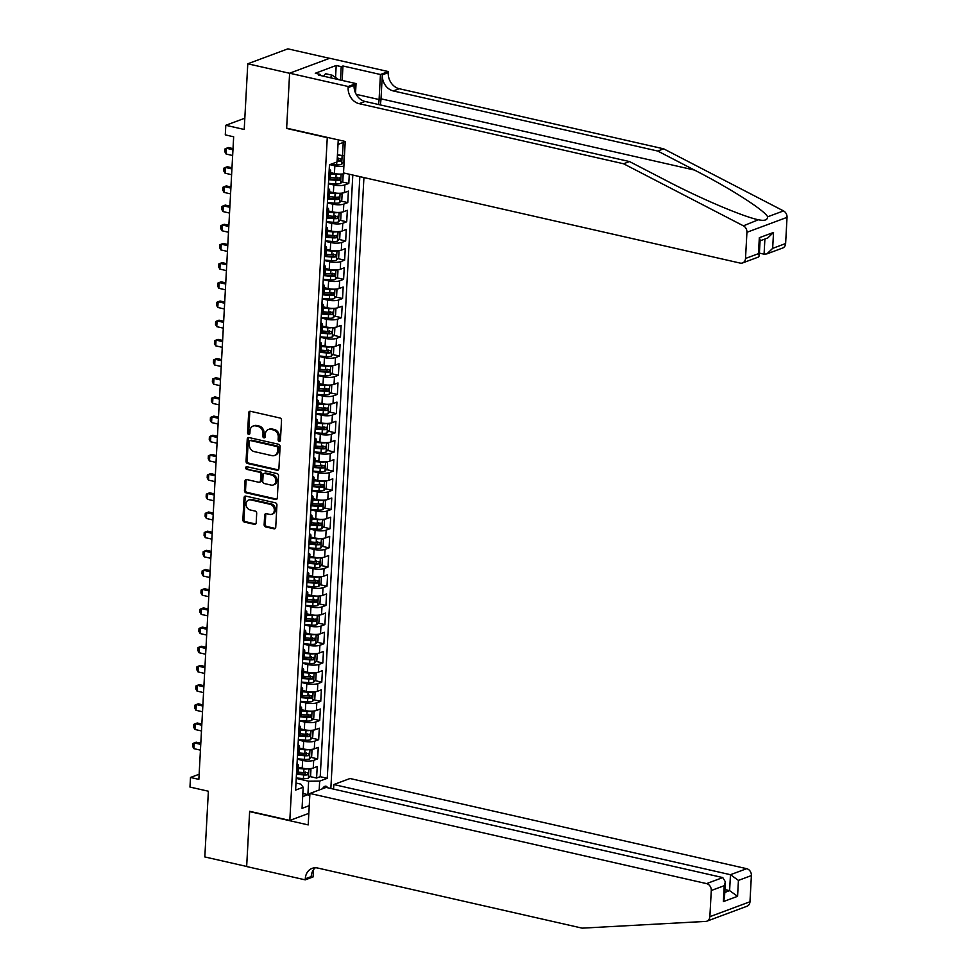 <?xml version="1.0" encoding="UTF-8"?>
<svg xmlns="http://www.w3.org/2000/svg" width="977" height="977" viewBox="0 0 977 977"><rect width="100%" height="100%" fill="white"/><g stroke="black" fill="none" stroke-linecap="round" stroke-linejoin="round"><path stroke-width="1.47" d="M279.227 441.323A1.368 1.124 -110.4 0 0 280.448 440.261L281.523 420.257A1.954 1.6 -110.4 0 0 279.984 418.009L250.417 411.28A1.954 1.6 -110.4 0 0 248.671 412.795L247.584 432.799A1.368 1.124 -110.4 0 0 249.892 433.324L250.027 430.735A6.277 5.117 -110.4 0 1 253.092 426.045A6.277 5.117 -110.4 0 1 255.608 425.899L258.075 426.46A6.277 5.117 -110.4 0 1 263.008 433.678L262.862 436.267A1.368 1.124 -110.4 0 0 265.17 436.792L265.304 434.203A6.277 5.117 -110.4 0 1 268.37 429.526A6.277 5.117 -110.4 0 1 270.885 429.379L273.352 429.929A6.277 5.117 -110.4 0 1 278.286 437.159L278.14 439.748A1.368 1.124 -110.4 0 0 279.227 441.323M327.551 787.743A6.387 3.261 102.8 0 0 325.988 786.229A6.387 3.261 102.8 0 0 322.495 788.757M264.144 524.661A1.954 1.6 -110.4 0 0 265.683 526.921L273.987 528.813A1.954 1.6 -110.4 0 0 275.734 527.299L276.931 505.085A1.954 1.6 -110.4 0 0 275.392 502.825L245.825 496.108A1.954 1.6 -110.4 0 0 244.079 497.611L242.87 519.825A1.954 1.6 -110.4 0 0 244.409 522.084L254.435 524.368A1.954 1.6 -110.4 0 0 256.182 522.854L256.695 513.34A1.954 1.6 -110.4 0 0 255.156 511.093L250.185 509.957A5.239 4.274 -110.4 0 1 246.131 505.182A5.239 4.274 -110.4 0 1 248.622 500.016A5.239 4.274 -110.4 0 1 250.735 499.882L270.202 504.315A5.239 4.274 -110.4 0 1 274.256 509.09A5.239 4.274 -110.4 0 1 271.753 514.256A5.239 4.274 -110.4 0 1 269.652 514.39L266.403 513.646A1.954 1.6 -110.4 0 0 264.657 515.16L264.144 524.661L265.231 524.258A1.954 1.6 -110.4 0 0 266.77 526.518L275.062 528.398A1.954 1.6 -110.4 0 0 275.27 528.435M326.794 137.574L286.627 128.439L289.619 73.287L247.779 63.786L244.213 129.477L225.809 125.288L225.284 134.887L233.662 136.792L198.856 779.365L190.491 777.46L189.965 787.059L208.382 791.236L204.816 856.939L246.656 866.452L249.648 811.301L289.815 820.436L327.283 137.391M277.15 470.255A1.954 1.6 -110.4 0 0 278.897 468.74L280.106 446.526A1.954 1.6 -110.4 0 0 278.567 444.266L248.988 437.549A1.954 1.6 -110.4 0 0 247.242 439.052L246.045 461.278A1.954 1.6 -110.4 0 0 247.584 463.525L277.15 470.255L278.237 469.852A1.954 1.6 -110.4 0 0 278.433 469.876M278.518 475.799L277.309 498.026A1.954 1.6 -110.4 0 1 275.575 499.528L245.996 492.811A1.954 1.6 -110.4 0 1 244.458 490.552L244.971 481.038A1.954 1.6 -110.4 0 1 246.717 479.536L258.71 482.259A1.954 1.6 -110.4 0 0 260.456 480.757L260.798 474.443A1.954 1.6 -110.4 0 0 259.259 472.184L246.766 469.351A1.368 1.124 -110.4 0 1 246.912 466.713L276.98 473.552A1.954 1.6 -110.4 0 1 278.518 475.799M247.779 63.786L287.885 48.85L329.567 58.327M309.758 776.507L316.597 778.058L317.22 766.542L313.263 768.02L313.678 760.35A7.987 2.174 -176.9 0 1 302.65 760.436L297.277 759.214M310.796 757.322L317.635 758.873L318.258 747.368L314.301 748.834L314.716 741.164A7.987 2.174 -176.9 0 1 303.688 741.262L298.315 740.041M311.834 738.136L318.673 739.687L319.296 728.183L315.339 729.66L315.754 721.979A7.987 2.174 -176.9 0 1 304.726 722.076L299.353 720.855M312.872 718.962L319.711 720.513L320.334 708.997L316.377 710.474L316.792 702.805A7.987 2.174 -176.9 0 1 305.764 702.89L300.391 701.669M313.91 699.776L320.749 701.327L321.372 689.823L317.415 691.289L317.83 683.619A7.987 2.174 -176.9 0 1 306.802 683.717L301.429 682.496M314.948 680.59L321.787 682.154L322.41 670.637L318.453 672.115L318.868 664.445A7.987 2.174 -176.9 0 1 307.84 664.531L302.467 663.31M315.986 661.417L322.825 662.968L323.448 651.464L319.491 652.929L319.906 645.26A7.987 2.174 -176.9 0 1 308.879 645.345L303.505 644.124M317.024 642.231L323.863 643.782L324.486 632.278L320.529 633.743L320.945 626.074A7.987 2.174 -176.9 0 1 309.917 626.172L304.543 624.95M318.062 623.045L324.901 624.608L325.524 613.092L321.567 614.57L321.983 606.9A7.987 2.174 -176.9 0 1 310.955 606.986L305.581 605.764M319.1 603.871L325.939 605.422L326.562 593.918L322.605 595.384L323.021 587.714A7.987 2.174 -176.9 0 1 311.993 587.812L306.619 586.591M320.151 584.686L326.977 586.237L327.6 574.732L323.643 576.21L324.059 568.529A7.987 2.174 -176.9 0 1 313.031 568.626L307.657 567.405M321.189 565.5L328.016 567.063L328.638 555.547L324.682 557.024L325.097 549.355A7.987 2.174 -176.9 0 1 314.069 549.44L308.695 548.219M322.227 546.326L329.054 547.877L329.676 536.373L325.72 537.838L326.135 530.169A7.987 2.174 -176.9 0 1 315.107 530.267L309.733 529.045M323.265 527.14L330.092 528.691L330.714 517.187L326.77 518.665L327.185 510.983A7.987 2.174 -176.9 0 1 316.145 511.081L310.771 509.86M324.303 507.967L331.142 509.518L331.765 498.001L327.808 499.479L328.223 491.81A7.987 2.174 -176.9 0 1 317.183 491.895L311.822 490.674M325.341 488.781L332.18 490.332L332.803 478.828L328.846 480.293L329.261 472.624A7.987 2.174 -176.9 0 1 318.221 472.721L312.86 471.5M326.379 469.595L333.218 471.146L333.841 459.642L329.884 461.12L330.299 453.438A7.987 2.174 -176.9 0 1 319.271 453.536L313.898 452.314M327.417 450.421L334.256 451.972L334.879 440.456L330.922 441.934L331.337 434.264A7.987 2.174 -176.9 0 1 320.309 434.35L314.936 433.129M328.455 431.236L335.294 432.787L335.917 421.282L331.96 422.748L332.375 415.078A7.987 2.174 -176.9 0 1 321.348 415.176L315.974 413.955M329.493 412.05L336.332 413.613L336.955 402.097L332.998 403.574L333.413 395.893A7.987 2.174 -176.9 0 1 322.386 395.99L317.012 394.769M330.531 392.876L337.37 394.427L337.993 382.911L334.036 384.388L334.452 376.719A7.987 2.174 -176.9 0 1 323.424 376.804L318.05 375.583M331.569 373.69L338.408 375.241L339.031 363.737L335.074 365.203L335.49 357.533A7.987 2.174 -176.9 0 1 324.462 357.631L319.088 356.41M332.607 354.504L339.446 356.068L340.069 344.551L336.112 346.029L336.528 338.36A7.987 2.174 -176.9 0 1 325.5 338.445L320.126 337.224M333.645 335.331L340.485 336.882L341.107 325.378L337.15 326.843L337.566 319.174A7.987 2.174 -176.9 0 1 326.538 319.259L321.164 318.05M334.684 316.145L341.523 317.696L342.145 306.192L338.189 307.67L338.604 299.988A7.987 2.174 -176.9 0 1 327.576 300.086L322.202 298.864M335.734 296.959L342.561 298.522L343.183 287.006L339.227 288.484L339.642 280.814A7.987 2.174 -176.9 0 1 328.614 280.9L323.24 279.678M336.772 277.786L343.599 279.337L344.222 267.832L340.265 269.298L340.68 261.628A7.987 2.174 -176.9 0 1 329.652 261.726L324.279 260.505M337.81 258.6L344.637 260.151L345.26 248.646L341.303 250.124L341.718 242.443A7.987 2.174 -176.9 0 1 330.69 242.54L325.317 241.319M338.848 239.414L345.675 240.977L346.298 229.461L342.341 230.938L342.756 223.269A7.987 2.174 -176.9 0 1 331.728 223.354L326.355 222.133M339.886 220.24L346.713 221.791L347.336 210.287L343.391 211.753L343.806 204.083A7.987 2.174 -176.9 0 1 332.766 204.181L327.393 202.96M340.924 201.054L347.763 202.605L348.386 191.101L344.429 192.579L344.844 184.897A7.987 2.174 -176.9 0 1 333.804 184.995L328.443 183.774M341.962 181.881L348.801 183.432L349.29 174.236M313.263 768.02A7.987 2.174 3.1 0 1 302.223 768.117L298.376 767.238M314.301 748.834A7.987 2.174 3.1 0 1 303.273 748.932L299.414 748.052M315.339 729.66A7.987 2.174 3.1 0 1 304.311 729.746L300.452 728.879M316.377 710.474A7.987 2.174 3.1 0 1 305.349 710.572L301.49 709.693M317.415 691.289A7.987 2.174 3.1 0 1 306.387 691.386L302.54 690.507M318.453 672.115A7.987 2.174 3.1 0 1 307.425 672.2L303.578 671.333M319.491 652.929A7.987 2.174 3.1 0 1 308.463 653.027L304.616 652.147M320.529 633.743A7.987 2.174 3.1 0 1 309.501 633.841L305.654 632.962M321.567 614.57A7.987 2.174 3.1 0 1 310.539 614.655L306.693 613.788M322.605 595.384A7.987 2.174 3.1 0 1 311.578 595.481L307.731 594.602M323.643 576.21A7.987 2.174 3.1 0 1 312.616 576.296L308.769 575.416M324.682 557.024A7.987 2.174 3.1 0 1 313.654 557.11L309.807 556.243M325.72 537.838A7.987 2.174 3.1 0 1 314.692 537.936L310.845 537.057M326.77 518.665A7.987 2.174 3.1 0 1 315.73 518.75L311.883 517.883M327.808 499.479A7.987 2.174 3.1 0 1 316.768 499.577L312.921 498.697M328.846 480.293A7.987 2.174 3.1 0 1 317.806 480.391L313.959 479.512M329.884 461.12A7.987 2.174 3.1 0 1 318.844 461.205L314.997 460.338M330.922 441.934A7.987 2.174 3.1 0 1 319.894 442.031L316.035 441.152M331.96 422.748A7.987 2.174 3.1 0 1 320.932 422.846L317.073 421.966M332.998 403.574A7.987 2.174 3.1 0 1 321.97 403.66L318.111 402.793M334.036 384.388A7.987 2.174 3.1 0 1 323.008 384.486L319.161 383.607M335.074 365.203A7.987 2.174 3.1 0 1 324.046 365.3L320.2 364.421M336.112 346.029A7.987 2.174 3.1 0 1 325.085 346.114L321.238 345.247M337.15 326.843A7.987 2.174 3.1 0 1 326.123 326.941L322.276 326.062M338.189 307.67A7.987 2.174 3.1 0 1 327.161 307.755L323.314 306.876M339.227 288.484A7.987 2.174 3.1 0 1 328.199 288.569L324.352 287.702M340.265 269.298A7.987 2.174 3.1 0 1 329.237 269.396L325.39 268.516M341.303 250.124A7.987 2.174 3.1 0 1 330.275 250.21L326.428 249.343M342.341 230.938A7.987 2.174 3.1 0 1 331.313 231.036L327.466 230.157M343.391 211.753A7.987 2.174 3.1 0 1 332.351 211.85L328.504 210.971M344.429 192.579A7.987 2.174 3.1 0 1 333.389 192.664L329.542 191.797M308.83 813.352L289.815 820.436M330.849 788.488L363.933 177.57M316.597 778.058L320.224 776.703L327.258 778.303L359.841 176.629M327.258 778.303L319.662 781.124L319.186 789.99M309.245 805.683L302.052 808.358L303.188 787.267L295.604 790.088L329.469 164.771L337.053 161.938L338.201 140.847L339.825 140.236M345.467 173.393L345.467 173.393A7.987 2.174 -176.9 0 1 334.427 173.491L330.58 172.611M343.88 166.2A7.987 2.174 -176.9 0 1 334.842 165.809L329.762 164.661M329.212 169.4A7.987 2.174 -176.9 0 1 330.678 170.767L330.263 178.437A7.987 2.174 -176.9 0 1 328.993 179.524L328.663 179.646M330.678 170.767A7.987 2.174 -176.9 0 1 329.408 171.854L329.078 171.976M296.458 774.272L296.788 774.15A7.987 2.174 3.1 0 0 298.058 773.063L298.474 765.394A7.987 2.174 -176.9 0 1 297.203 766.481L296.874 766.603M297.496 755.099L297.826 754.977A7.987 2.174 3.1 0 0 299.096 753.878L299.512 746.208A7.987 2.174 -176.9 0 1 298.241 747.295L297.912 747.417M298.535 735.913L298.864 735.791A7.987 2.174 3.1 0 0 300.147 734.704L300.562 727.035A7.987 2.174 -176.9 0 1 299.28 728.121L298.95 728.244M299.573 716.727L299.902 716.605A7.987 2.174 3.1 0 0 301.185 715.518L301.6 707.849A7.987 2.174 -176.9 0 1 300.318 708.936L299.988 709.058M300.611 697.554L300.94 697.431A7.987 2.174 3.1 0 0 302.223 696.332L302.638 688.663A7.987 2.174 -176.9 0 1 301.356 689.75L301.026 689.872M301.649 678.368L301.978 678.246A7.987 2.174 3.1 0 0 303.261 677.159L303.676 669.489A7.987 2.174 -176.9 0 1 302.394 670.576L302.064 670.698M302.687 659.182L303.017 659.06A7.987 2.174 3.1 0 0 304.299 657.973L304.714 650.303A7.987 2.174 -176.9 0 1 303.432 651.39L303.102 651.512M303.725 640.008L304.055 639.886A7.987 2.174 3.1 0 0 305.337 638.799L305.752 631.118A7.987 2.174 -176.9 0 1 304.47 632.217L304.14 632.327M304.763 620.822L305.093 620.7A7.987 2.174 3.1 0 0 306.375 619.613L306.79 611.944A7.987 2.174 -176.9 0 1 305.508 613.031L305.178 613.153M305.801 601.637L306.131 601.514A7.987 2.174 3.1 0 0 307.413 600.428L307.828 592.758A7.987 2.174 -176.9 0 1 306.546 593.845L306.216 593.967M306.851 582.463L307.169 582.341A7.987 2.174 3.1 0 0 308.451 581.254L308.866 573.572A7.987 2.174 -176.9 0 1 307.584 574.671L307.267 574.794M307.889 563.277L308.207 563.155A7.987 2.174 3.1 0 0 309.489 562.068L309.904 554.399A7.987 2.174 -176.9 0 1 308.622 555.486L308.305 555.608M308.927 544.091L309.245 543.981A7.987 2.174 3.1 0 0 310.527 542.882L310.942 535.213A7.987 2.174 -176.9 0 1 309.66 536.3L309.343 536.422M309.965 524.918L310.283 524.796A7.987 2.174 3.1 0 0 311.565 523.709L311.981 516.027A7.987 2.174 -176.9 0 1 310.698 517.126L310.381 517.248M311.004 505.732L311.321 505.61A7.987 2.174 3.1 0 0 312.603 504.523L313.019 496.853A7.987 2.174 -176.9 0 1 311.736 497.94L311.419 498.062M312.042 486.558L312.359 486.436A7.987 2.174 3.1 0 0 313.641 485.337L314.057 477.668A7.987 2.174 -176.9 0 1 312.787 478.754L312.457 478.877M313.08 467.372L313.409 467.25A7.987 2.174 3.1 0 0 314.679 466.163L315.095 458.482A7.987 2.174 -176.9 0 1 313.825 459.581L313.495 459.703M314.118 448.187L314.447 448.064A7.987 2.174 3.1 0 0 315.718 446.977L316.145 439.308A7.987 2.174 -176.9 0 1 314.863 440.395L314.533 440.517M315.156 429.013L315.486 428.891A7.987 2.174 3.1 0 0 316.768 427.792L317.183 420.122A7.987 2.174 -176.9 0 1 315.901 421.209L315.571 421.331M316.194 409.827L316.524 409.705A7.987 2.174 3.1 0 0 317.806 408.618L318.221 400.949A7.987 2.174 -176.9 0 1 316.939 402.035L316.609 402.158M317.232 390.641L317.562 390.519A7.987 2.174 3.1 0 0 318.844 389.432L319.259 381.763A7.987 2.174 -176.9 0 1 317.977 382.85L317.647 382.972M318.27 371.468L318.6 371.345A7.987 2.174 3.1 0 0 319.882 370.259L320.297 362.577A7.987 2.174 -176.9 0 1 319.015 363.664L318.685 363.786M319.308 352.282L319.638 352.16A7.987 2.174 3.1 0 0 320.92 351.073L321.335 343.403A7.987 2.174 -176.9 0 1 320.053 344.49L319.723 344.612M320.346 333.096L320.676 332.974A7.987 2.174 3.1 0 0 321.958 331.887L322.373 324.217A7.987 2.174 -176.9 0 1 321.091 325.304L320.761 325.426M321.384 313.922L321.714 313.8A7.987 2.174 3.1 0 0 322.996 312.713L323.411 305.032A7.987 2.174 -176.9 0 1 322.129 306.131L321.799 306.241M322.422 294.736L322.752 294.614A7.987 2.174 3.1 0 0 324.034 293.527L324.449 285.858A7.987 2.174 -176.9 0 1 323.167 286.945L322.837 287.067M323.472 275.551L323.79 275.441A7.987 2.174 3.1 0 0 325.072 274.342L325.488 266.672A7.987 2.174 -176.9 0 1 324.205 267.759L323.888 267.881M324.511 256.377L324.828 256.255A7.987 2.174 3.1 0 0 326.11 255.168L326.526 247.486A7.987 2.174 -176.9 0 1 325.243 248.585L324.926 248.708M325.549 237.191L325.866 237.069A7.987 2.174 3.1 0 0 327.148 235.982L327.564 228.313A7.987 2.174 -176.9 0 1 326.281 229.4L325.964 229.522M326.587 218.018L326.904 217.895A7.987 2.174 3.1 0 0 328.187 216.796L328.602 209.127A7.987 2.174 -176.9 0 1 327.319 210.214L327.002 210.336M327.625 198.832L327.942 198.71A7.987 2.174 3.1 0 0 329.225 197.623L329.64 189.941A7.987 2.174 -176.9 0 1 328.357 191.04L328.04 191.162M348.801 183.432L344.844 184.897M347.763 202.605L343.806 204.083M346.713 221.791L342.756 223.269M345.675 240.977L341.718 242.443M344.637 260.151L340.68 261.628M343.599 279.337L339.642 280.814M342.561 298.522L338.604 299.988M341.523 317.696L337.566 319.174M340.485 336.882L336.528 338.36M339.446 356.068L335.49 357.533M338.408 375.241L334.452 376.719M337.37 394.427L333.413 395.893M336.332 413.613L332.375 415.078M335.294 432.787L331.337 434.264M334.256 451.972L330.299 453.438M333.218 471.146L329.261 472.624M332.18 490.332L328.223 491.81M331.142 509.518L327.185 510.983M330.092 528.691L326.135 530.169M329.054 547.877L325.097 549.355M328.016 567.063L324.059 568.529M326.977 586.237L323.021 587.714M325.939 605.422L321.983 606.9M324.901 624.608L320.945 626.074M323.863 643.782L319.906 645.26M322.825 662.968L318.868 664.445M321.787 682.154L317.83 683.619M320.749 701.327L316.792 702.805M319.711 720.513L315.754 721.979M318.673 739.687L314.716 741.164M317.635 758.873L313.678 760.35M320.224 776.703L352.807 175.042M302.846 793.495L307.902 794.643L308.634 781.221L296.239 778.4M344.441 155.88L337.444 154.757M342.5 155.905L343.232 142.471L338.005 144.425M199.137 774.248L190.491 777.46M244.824 118.217L225.809 125.288M302.687 796.597L307.902 794.643L309.77 795.986M295.982 783.029L300.831 784.128L303.188 787.267M343 162.695L344.063 162.939M328.174 188.585A7.987 2.174 -176.9 0 1 329.64 189.941M327.136 207.759A7.987 2.174 -176.9 0 1 328.602 209.127M326.098 226.945A7.987 2.174 -176.9 0 1 327.564 228.313M325.06 246.119A7.987 2.174 -176.9 0 1 326.526 247.486M324.022 265.304A7.987 2.174 -176.9 0 1 325.488 266.672M322.984 284.49A7.987 2.174 -176.9 0 1 324.449 285.858M321.946 303.664A7.987 2.174 -176.9 0 1 323.411 305.032M320.908 322.85A7.987 2.174 -176.9 0 1 322.373 324.217M319.87 342.035A7.987 2.174 -176.9 0 1 321.335 343.403M318.832 361.209A7.987 2.174 -176.9 0 1 320.297 362.577M317.794 380.395A7.987 2.174 -176.9 0 1 319.259 381.763M316.756 399.581A7.987 2.174 -176.9 0 1 318.221 400.949M315.705 418.754A7.987 2.174 -176.9 0 1 317.183 420.122M314.667 437.94A7.987 2.174 -176.9 0 1 316.145 439.308M313.629 457.126A7.987 2.174 -176.9 0 1 315.095 458.482M312.591 476.3A7.987 2.174 -176.9 0 1 314.057 477.668M311.553 495.486A7.987 2.174 -176.9 0 1 313.019 496.853M310.515 514.659A7.987 2.174 -176.9 0 1 311.981 516.027M309.477 533.845A7.987 2.174 -176.9 0 1 310.942 535.213M308.439 553.031A7.987 2.174 -176.9 0 1 309.904 554.399M307.401 572.204A7.987 2.174 -176.9 0 1 308.866 573.572M306.363 591.39A7.987 2.174 -176.9 0 1 307.828 592.758M305.325 610.576A7.987 2.174 -176.9 0 1 306.79 611.944M304.287 629.75A7.987 2.174 -176.9 0 1 305.752 631.118M303.249 648.936A7.987 2.174 -176.9 0 1 304.714 650.303M302.211 668.121A7.987 2.174 -176.9 0 1 303.676 669.489M301.172 687.295A7.987 2.174 -176.9 0 1 302.638 688.663M300.134 706.481A7.987 2.174 -176.9 0 1 301.6 707.849M299.084 725.667A7.987 2.174 -176.9 0 1 300.562 727.035M298.046 744.84A7.987 2.174 -176.9 0 1 299.512 746.208M297.008 764.026A7.987 2.174 -176.9 0 1 298.474 765.394M308.634 781.221L319.662 781.124M343.232 142.471L344.844 141.384M280.24 440.908A1.368 1.124 -110.4 0 1 279.227 439.345L279.361 436.756A6.277 5.117 -110.4 0 0 274.439 429.526L273.352 429.929M268.37 429.526L269.457 429.123A6.277 5.117 -110.4 0 1 271.972 428.976L274.439 429.526M253.092 426.045L254.179 425.642A6.277 5.117 -110.4 0 1 256.695 425.496L259.161 426.057A6.277 5.117 -110.4 0 1 264.083 433.275L263.949 435.864A1.368 1.124 -110.4 0 0 264.962 437.427M250.222 411.256A1.954 1.6 -110.4 0 0 249.758 412.392L248.671 432.396A1.368 1.124 -110.4 0 0 249.685 433.959M248.793 437.513A1.954 1.6 -110.4 0 0 248.329 438.649L247.132 460.875A1.954 1.6 -110.4 0 0 248.671 463.122L278.237 469.852M277.688 448.077A1.368 1.124 -110.4 0 0 276.613 446.489L250.662 440.59A1.368 1.124 -110.4 0 0 249.44 441.653L249.282 444.376A6.277 5.117 -110.4 0 0 254.215 451.606L271.96 455.636A6.277 5.117 -110.4 0 0 274.476 455.49A6.277 5.117 -110.4 0 0 277.541 450.8L277.688 448.077L278.775 447.674A1.368 1.124 -110.4 0 0 277.7 446.086L276.613 446.489M250.112 440.627L251.187 440.224A1.368 1.124 -110.4 0 1 251.736 440.187L277.7 446.086M274.476 455.49L275.563 455.087A6.277 5.117 -110.4 0 0 278.628 450.397L277.541 450.8M278.775 447.674L278.628 450.397M246.522 479.499A1.954 1.6 -110.4 0 0 246.057 480.635L245.545 490.149A1.954 1.6 -110.4 0 0 247.083 492.408L276.65 499.125A1.954 1.6 -110.4 0 0 276.845 499.162M259.491 482.211L260.578 481.808A1.954 1.6 -110.4 0 0 261.543 480.342L261.885 474.04A1.954 1.6 -110.4 0 0 260.346 471.781L246.766 469.351M246.973 466.725A1.368 1.124 -110.4 0 0 247.853 468.948M271.154 485.093A5.239 4.274 -110.4 0 0 273.255 484.971A5.239 4.274 -110.4 0 0 275.758 479.805A5.239 4.274 -110.4 0 0 271.704 475.017L264.84 473.454A1.954 1.6 -110.4 0 0 263.094 474.969L262.752 481.27A1.954 1.6 -110.4 0 0 264.291 483.53L271.154 485.093M273.255 484.971L274.342 484.568A5.239 4.274 -110.4 0 0 276.845 479.402A5.239 4.274 -110.4 0 0 272.778 474.614L271.704 475.017M264.059 473.503L265.146 473.1A1.954 1.6 -110.4 0 1 265.927 473.051L272.778 474.614M266.208 513.621A1.954 1.6 -110.4 0 0 265.744 514.757L265.231 524.258M271.753 514.256L272.839 513.853A5.239 4.274 -110.4 0 0 275.343 508.687A5.239 4.274 -110.4 0 0 271.276 503.912L270.202 504.315M248.622 500.016L249.709 499.601A5.239 4.274 -110.4 0 1 251.81 499.479L271.276 503.912M245.618 496.072A1.954 1.6 -110.4 0 0 245.166 497.208L243.957 519.422A1.954 1.6 -110.4 0 0 245.496 521.681L255.522 523.965A1.954 1.6 -110.4 0 0 255.718 523.99M339.41 155.196A5.288 1.441 -176.9 0 1 337.419 155.172M344.185 155.893L343.88 161.632L341.608 164.368A5.288 1.441 -176.9 0 1 336.65 164.747L330.788 164.27M337.102 161.12A5.288 1.441 3.1 0 0 340.79 160.973L340.912 158.677A5.288 1.441 -176.9 0 1 337.224 158.811M338.506 158.127L338.372 160.423A2.699 0.733 -176.9 0 1 337.138 160.411M323.607 76.206L325.512 73.702L332.204 75.229L338.579 79.613M330.311 77.733L332.204 75.229M380.285 104.905A26.013 13.287 102.8 0 0 381.018 98.824L382.312 74.85L388.248 72.64L388.309 71.577L329.725 58.266L289.619 73.202L286.64 128.158L345.223 141.47L343.525 172.929L740.175 263.094A5.984 4.885 -110.4 0 0 742.581 262.947A5.984 4.885 -110.4 0 0 745.512 258.478L746.929 232.294A5.984 4.885 -110.4 0 0 743.412 225.834L623.57 163.77L359.133 103.66A13.971 11.394 69.6 0 1 348.142 87.564L348.203 86.513L289.619 73.202M623.57 163.77L629.506 161.559L666.253 180.586C701.083 198.893 745.011 217.468 759.276 219.935C764.735 220.985 767.531 219.947 767.653 216.809C764.454 210.226 729.892 188.158 694.488 170.071L657.741 151.044L393.304 90.934A13.971 11.394 69.6 0 1 382.312 74.85M758.408 219.74L743.412 225.834M759.41 253.128L764.075 254.191L764.893 239.035M657.741 151.044L663.676 148.834L399.239 88.724A13.971 11.394 69.6 0 1 388.248 72.64M348.142 87.564L354.077 85.353A13.971 11.394 69.6 0 0 365.068 101.449L629.506 161.559M745.512 258.478L758.457 253.654L759.324 237.729L773.528 232.441L772.66 248.366L785.618 243.542L787.035 217.358L746.929 232.294M767.653 216.809L783.517 210.91L663.676 148.834M348.203 86.513L356.055 83.582L318.563 75.07L320.297 74.423L320.248 75.449M335.551 77.525L336.198 65.483L315.278 73.275L320.297 74.423M336.198 65.483L341.229 66.631L342.964 65.984L380.444 74.508L388.309 71.577M378.514 104.502A22.459 11.48 102.8 0 0 379.088 99.544L380.444 74.508M356.055 83.582L355.543 93.047M783.517 210.91A5.984 4.885 69.6 0 1 787.035 217.358M785.618 243.542A5.984 4.885 69.6 0 1 782.687 248.011L766.86 253.91L764.075 254.191M342.964 65.984L342.17 80.432M340.497 80.053L341.229 66.631M758.457 253.654L759.251 255.889L758.396 257.061L742.581 262.947M759.324 237.729L760.118 239.976L759.251 255.889M773.528 232.441L767.727 237.985L760.069 240.83M772.66 248.366L766.86 253.91M730.1 912.53L706.933 921.164A5.984 4.885 -110.4 0 0 709.864 916.695L749.97 901.759A5.984 4.885 69.6 0 1 747.039 906.229L730.1 912.53M309.917 793.446L706.566 883.611L722.772 877.578L326.123 787.413L309.917 793.446L308.207 824.906L249.636 811.594L246.656 866.55L305.239 879.862L313.092 876.931L313.483 869.75M706.933 921.164A5.984 4.885 -110.4 0 1 705.736 921.409L582.17 928.15L317.733 868.04A13.971 11.394 -110.4 0 0 312.127 868.37A13.971 11.394 -110.4 0 0 305.288 878.799L305.239 879.862M333.572 789.111L333.816 784.543L350.022 778.51L746.672 868.675A5.984 4.885 69.6 0 1 751.386 875.575L738.429 880.399L737.574 896.312L723.371 901.6L724.226 885.687L711.28 890.511L709.864 916.695M751.386 875.575L749.97 901.759M333.816 784.543L730.466 874.708L746.672 868.675M711.28 890.511A5.984 4.885 -110.4 0 0 706.566 883.611M315.29 867.784A13.971 11.394 -110.4 0 0 311.223 876.601L305.288 878.799M724.934 889.571L729.611 890.633L730.466 874.708L738.429 880.399M737.574 896.312L729.611 890.633L724.787 892.428M723.371 901.6L724.494 897.729L725.361 881.816L722.772 877.578M724.226 885.687L725.361 881.816M340.655 174.089A5.288 1.441 -176.9 0 1 336.137 174.333L330.519 173.882M334.842 165.809L334.427 173.491L330.556 173.173M341.303 174.065L343.147 175.066L342.842 180.818L340.57 183.542A5.288 1.441 -176.9 0 1 335.612 183.92L328.455 183.358M328.663 179.707L335.807 180.281A5.288 1.441 3.1 0 0 339.752 180.159L339.874 177.851A5.288 1.441 -176.9 0 1 335.929 177.985L330.311 177.533M337.468 177.313L337.334 179.609A2.699 0.733 -176.9 0 1 336.088 179.585L329.835 179.084M233.014 148.602L228.386 147.551L226.432 148.272L226.114 154.024L232.636 155.514M226.114 154.024L224.832 151.789L224.991 148.919L226.432 148.272L232.953 149.762M339.605 193.263A5.288 1.441 -176.9 0 1 335.099 193.519L329.469 193.067M333.804 184.995L333.389 192.664L329.518 192.359M340.265 193.251L342.109 194.252L341.803 200.004L339.532 202.727A5.288 1.441 -176.9 0 1 334.574 203.106L327.417 202.532M327.625 198.893L334.769 199.467A5.288 1.441 3.1 0 0 338.701 199.332L338.836 197.036A5.288 1.441 -176.9 0 1 334.891 197.159L329.273 196.707M337.419 197.195L336.296 198.795A2.699 0.733 -176.9 0 1 335.05 198.771L328.797 198.27M231.976 167.788L227.348 166.725L225.394 167.458L225.076 173.21L231.598 174.688M225.076 173.21L223.794 170.975L223.953 168.093L225.394 167.458L231.915 168.936M338.567 212.449A5.288 1.441 -176.9 0 1 334.061 212.693L328.431 212.253M332.766 204.181L332.351 211.85L328.48 211.533M339.227 212.436L341.071 213.426L340.765 219.178L338.494 221.913A5.288 1.441 -176.9 0 1 333.536 222.292L326.379 221.718M326.574 218.066L333.731 218.64A5.288 1.441 3.1 0 0 337.663 218.518L337.798 216.222A5.288 1.441 -176.9 0 1 333.853 216.344L328.235 215.893M335.38 215.673L335.258 217.969A2.699 0.733 -176.9 0 1 334.012 217.956L327.759 217.456M230.938 186.961L226.298 185.911L224.356 186.631L224.038 192.396L230.56 193.873M224.038 192.396L222.756 190.161L222.915 187.279L224.356 186.631L230.877 188.121M337.529 231.634A5.288 1.441 -176.9 0 1 333.01 231.879L327.393 231.427M331.313 231.024L327.442 230.719M338.176 231.61L340.033 232.611L339.727 238.364L337.456 241.087A5.288 1.441 -176.9 0 1 332.498 241.466L325.341 240.892M325.536 237.252L332.693 237.826A5.288 1.441 3.1 0 0 336.625 237.704L336.76 235.396A5.288 1.441 -176.9 0 1 332.815 235.518L327.197 235.078M335.331 235.555L334.219 237.155A2.699 0.733 -176.9 0 1 332.974 237.13L326.721 236.629M229.9 206.147L225.26 205.097L223.318 205.817L223 211.569L229.522 213.059M223 211.569L221.718 209.334L221.877 206.465L223.318 205.817L229.839 207.295M336.491 250.808A5.288 1.441 -176.9 0 1 331.972 251.065L326.355 250.613M330.69 242.54L330.275 250.21L326.391 249.904M337.138 250.796L338.995 251.797L338.689 257.549L336.418 260.273A5.288 1.441 -176.9 0 1 331.459 260.651L324.303 260.077M324.498 256.438L331.655 257.012A5.288 1.441 3.1 0 0 335.587 256.878L335.709 254.582A5.288 1.441 -176.9 0 1 331.777 254.704L326.159 254.252M333.304 254.032L333.181 256.34A2.699 0.733 -176.9 0 1 331.936 256.316L325.683 255.815M228.862 225.321L224.221 224.27L222.28 225.003L221.962 230.755L228.484 232.233M221.962 230.755L220.68 228.52L220.839 225.638L222.28 225.003L228.801 226.481M335.453 269.994A5.288 1.441 -176.9 0 1 330.934 270.238L325.317 269.786M329.652 261.726L329.237 269.396L325.353 269.078M336.1 269.97L337.957 270.971L337.651 276.723L335.38 279.459A5.288 1.441 -176.9 0 1 330.421 279.837L323.265 279.263M323.46 275.612L330.617 276.186A5.288 1.441 3.1 0 0 334.549 276.064L334.671 273.768A5.288 1.441 -176.9 0 1 330.739 273.89L325.121 273.438M332.265 273.218L332.143 275.514A2.699 0.733 -176.9 0 1 330.898 275.502L324.645 275.001M227.824 244.506L223.183 243.456L221.242 244.177L220.924 249.941L227.446 251.419M220.924 249.941L219.642 247.694L219.801 244.824L221.242 244.177L227.763 245.667M334.415 289.18A5.288 1.441 -176.9 0 1 329.896 289.424L324.279 288.972M328.614 280.9L328.199 288.569L324.315 288.264M335.062 289.155L336.918 290.157L336.613 295.909L334.329 298.632A5.288 1.441 -176.9 0 1 329.383 299.011L322.227 298.437M322.422 294.798L329.579 295.372A5.288 1.441 3.1 0 0 333.511 295.249L333.633 292.941A5.288 1.441 -176.9 0 1 329.701 293.063L324.083 292.624M331.227 292.392L331.105 294.7A2.699 0.733 -176.9 0 1 329.86 294.675L323.607 294.175M226.786 263.692L222.145 262.642L220.191 263.363L219.886 269.115L226.408 270.605M219.886 269.115L218.604 266.88L218.763 264.01L220.191 263.363L226.725 264.84M333.377 308.353A5.288 1.441 -176.9 0 1 328.858 308.61L323.24 308.158M327.576 300.086L327.161 307.755L323.277 307.45M334.024 308.341L335.88 309.33L335.563 315.095L333.291 317.818A5.288 1.441 -176.9 0 1 328.345 318.197L321.189 317.623M321.384 313.983L328.541 314.557A5.288 1.441 3.1 0 0 332.473 314.423L332.595 312.127A5.288 1.441 -176.9 0 1 328.663 312.249L323.045 311.797M330.189 311.578L330.067 313.886A2.699 0.733 -176.9 0 1 328.822 313.861L322.569 313.361M225.748 282.866L221.107 281.816L219.153 282.548L218.848 288.3L225.369 289.778M218.848 288.3L217.566 286.066L217.712 283.183L219.153 282.548L225.687 284.026M332.339 327.539A5.288 1.441 -176.9 0 1 327.82 327.783L322.202 327.332M326.538 319.259L326.123 326.941L322.239 326.623M332.986 327.515L334.842 328.516L334.525 334.268L332.253 336.992A5.288 1.441 -176.9 0 1 327.307 337.383L320.151 336.809M320.346 333.157L327.503 333.731A5.288 1.441 3.1 0 0 331.435 333.609L331.557 331.301A5.288 1.441 -176.9 0 1 327.625 331.435L322.007 330.983M329.151 330.763L329.029 333.059A2.699 0.733 -176.9 0 1 327.783 333.047L321.531 332.546M224.71 302.052L220.069 301.001L218.115 301.722L217.81 307.474L224.331 308.964M217.81 307.474L216.528 305.239L216.674 302.369L218.115 301.722L224.649 303.212M331.301 346.725A5.288 1.441 -176.9 0 1 326.782 346.969L321.164 346.517M325.5 338.445L325.085 346.114L321.201 345.809M331.948 346.701L333.804 347.702L333.487 353.454L331.215 356.178A5.288 1.441 -176.9 0 1 326.269 356.556L319.113 355.982M319.308 352.343L326.465 352.917A5.288 1.441 3.1 0 0 330.397 352.795L330.519 350.487A5.288 1.441 -176.9 0 1 326.587 350.609L320.969 350.157M328.113 349.937L327.991 352.245A2.699 0.733 -176.9 0 1 326.745 352.221L320.493 351.72M223.672 321.238L219.031 320.175L217.077 320.908L216.772 326.66L223.293 328.15M216.772 326.66L215.49 324.425L215.636 321.543L217.077 320.908L223.599 322.386M330.263 365.899A5.288 1.441 -176.9 0 1 325.744 366.155L320.126 365.703M324.462 357.631L324.046 365.3L320.163 364.995M330.91 365.887L332.766 366.876L332.449 372.64L330.177 375.363A5.288 1.441 -176.9 0 1 325.219 375.742L318.075 375.168M318.27 371.529L325.426 372.09A5.288 1.441 3.1 0 0 329.359 371.968L329.481 369.672A5.288 1.441 -176.9 0 1 325.549 369.794L319.931 369.343M327.075 369.123L326.953 371.419A2.699 0.733 -176.9 0 1 325.707 371.407L319.455 370.906M222.634 340.411L217.993 339.361L216.039 340.094L215.734 345.846L222.255 347.323M215.734 345.846L214.439 343.611L214.598 340.729L216.039 340.094L222.561 341.571M329.225 385.085A5.288 1.441 -176.9 0 1 324.706 385.329L319.088 384.877M323.424 376.804L323.008 384.486L319.125 384.169M329.872 385.06L331.728 386.062L331.411 391.814L329.139 394.537A5.288 1.441 -176.9 0 1 324.181 394.928L317.036 394.354M317.232 390.702L324.388 391.276A5.288 1.441 3.1 0 0 328.321 391.154L328.443 388.846A5.288 1.441 -176.9 0 1 324.511 388.98L318.893 388.528M326.037 388.309L325.915 390.605A2.699 0.733 -176.9 0 1 324.669 390.592L318.417 390.092M221.584 359.597L216.955 358.547L215.001 359.267L214.696 365.019L221.217 366.509M214.696 365.019L213.401 362.785L213.56 359.915L215.001 359.267L221.523 360.757M328.187 404.27A5.288 1.441 -176.9 0 1 323.668 404.515L318.05 404.063M322.386 395.99L321.97 403.66L318.087 403.354M328.834 404.246L330.69 405.247L330.373 410.999L328.101 413.723A5.288 1.441 -176.9 0 1 323.143 414.101L315.998 413.527M316.194 409.888L323.35 410.462A5.288 1.441 3.1 0 0 327.283 410.34L327.405 408.032A5.288 1.441 -176.9 0 1 323.472 408.154L317.855 407.702M324.999 407.482L324.877 409.79A2.699 0.733 -176.9 0 1 323.631 409.766L317.378 409.265M220.546 378.783L215.917 377.72L213.963 378.453L213.658 384.205L220.179 385.683M213.658 384.205L212.363 381.97L212.522 379.088L213.963 378.453L220.484 379.931M327.148 423.444A5.288 1.441 -176.9 0 1 322.63 423.688L317.012 423.249M321.348 415.176L320.932 422.846L317.049 422.528M327.796 423.432L329.652 424.421L329.334 430.185L327.063 432.909A5.288 1.441 -176.9 0 1 322.105 433.287L314.96 432.713M315.156 429.074L322.3 429.636A5.288 1.441 3.1 0 0 326.245 429.514L326.367 427.218A5.288 1.441 -176.9 0 1 322.434 427.34L316.817 426.888M323.961 426.668L323.839 428.964A2.699 0.733 -176.9 0 1 322.593 428.952L316.34 428.451M219.507 397.957L214.879 396.906L212.925 397.639L212.62 403.391L219.141 404.869M212.62 403.391L211.325 401.156L211.484 398.274L212.925 397.639L219.446 399.117M326.11 442.63A5.288 1.441 -176.9 0 1 321.592 442.874L315.974 442.422M320.309 434.35L319.894 442.031L316.011 441.714M326.758 442.605L328.614 443.607L328.296 449.359L326.025 452.082A5.288 1.441 -176.9 0 1 321.067 452.461L313.922 451.899M314.118 448.248L321.262 448.822A5.288 1.441 3.1 0 0 325.207 448.699L325.329 446.391A5.288 1.441 -176.9 0 1 321.396 446.526L315.779 446.074M322.923 445.854L322.789 448.15A2.699 0.733 -176.9 0 1 321.543 448.125L315.29 447.625M218.469 417.142L213.841 416.092L211.887 416.813L211.569 422.565L218.103 424.055M211.569 422.565L210.287 420.33L210.446 417.46L211.887 416.813L218.408 418.303M325.072 461.803A5.288 1.441 -176.9 0 1 320.554 462.06L314.936 461.608M319.271 453.536L318.844 461.205L314.973 460.9M325.72 461.791L327.564 462.793L327.258 468.545L324.987 471.268A5.288 1.441 -176.9 0 1 320.029 471.647L312.872 471.073M313.08 467.433L320.224 468.007A5.288 1.441 3.1 0 0 324.169 467.873L324.291 465.577A5.288 1.441 -176.9 0 1 320.358 465.699L314.728 465.247M321.885 465.028L321.751 467.336A2.699 0.733 -176.9 0 1 320.505 467.311L314.252 466.811M217.431 436.328L212.803 435.266L210.849 435.998L210.531 441.751L217.065 443.228M210.531 441.751L209.249 439.516L209.408 436.634L210.849 435.998L217.37 437.476M324.034 480.989A5.288 1.441 -176.9 0 1 319.516 481.234L313.898 480.794M318.221 472.721L317.806 480.391L313.935 480.073M324.682 480.977L326.526 481.966L326.22 487.718L323.949 490.454A5.288 1.441 -176.9 0 1 318.99 490.833L311.834 490.259M312.042 486.607L319.186 487.181A5.288 1.441 3.1 0 0 323.131 487.059L323.253 484.763A5.288 1.441 -176.9 0 1 319.308 484.885L313.69 484.433M320.847 484.213L320.712 486.509A2.699 0.733 -176.9 0 1 319.467 486.497L313.214 485.996M216.393 455.502L211.765 454.452L209.811 455.172L209.493 460.936L216.015 462.414M209.493 460.936L208.211 458.702L208.37 455.819L209.811 455.172L216.332 456.662M322.984 500.175A5.288 1.441 -176.9 0 1 318.478 500.419L312.848 499.968M317.183 491.895L316.768 499.577L312.896 499.259M323.643 500.151L325.488 501.152L325.182 506.904L322.911 509.628A5.288 1.441 -176.9 0 1 317.952 510.006L310.796 509.444M311.004 505.793L318.148 506.367A5.288 1.441 3.1 0 0 322.08 506.245L322.215 503.937A5.288 1.441 -176.9 0 1 318.27 504.059L312.652 503.619M320.798 504.095L319.674 505.695A2.699 0.733 -176.9 0 1 318.429 505.671L312.176 505.17M215.355 474.688L210.727 473.637L208.773 474.358L208.455 480.11L214.977 481.6M208.455 480.11L207.173 477.875L207.332 475.005L208.773 474.358L215.294 475.848M321.946 519.349A5.288 1.441 -176.9 0 1 317.44 519.605L311.81 519.153M316.145 511.081L315.73 518.75L311.858 518.445M322.593 519.337L324.449 520.338L324.144 526.09L321.873 528.813A5.288 1.441 -176.9 0 1 316.914 529.192L309.758 528.618M309.953 524.979L317.11 525.553A5.288 1.441 3.1 0 0 321.042 525.418L321.177 523.122A5.288 1.441 -176.9 0 1 317.232 523.245L311.614 522.793M318.758 522.573L318.636 524.881A2.699 0.733 -176.9 0 1 317.391 524.857L311.138 524.356M214.317 493.873L209.676 492.811L207.735 493.544L207.417 499.296L213.939 500.774M207.417 499.296L206.135 497.061L206.294 494.179L207.735 493.544L214.256 495.021M320.908 538.535A5.288 1.441 -176.9 0 1 316.389 538.779L310.771 538.339M315.107 530.267L314.692 537.936L310.82 537.619M321.555 538.51L323.411 539.512L323.106 545.264L320.835 547.999A5.288 1.441 -176.9 0 1 315.876 548.378L308.72 547.804M308.915 544.152L316.072 544.726A5.288 1.441 3.1 0 0 320.004 544.604L320.138 542.308A5.288 1.441 -176.9 0 1 316.194 542.43L310.576 541.979M317.72 541.759L317.598 544.055A2.699 0.733 -176.9 0 1 316.353 544.042L310.1 543.542M213.279 513.047L208.638 511.997L206.697 512.717L206.379 518.482L212.901 519.959M206.379 518.482L205.097 516.235L205.255 513.365L206.697 512.717L213.218 514.207M319.87 557.72A5.288 1.441 -176.9 0 1 315.351 557.965L309.733 557.513M314.069 549.44L313.654 557.11L309.77 556.805M320.517 557.696L322.373 558.697L322.068 564.45L319.797 567.173A5.288 1.441 -176.9 0 1 314.838 567.552L307.682 566.978M307.877 563.338L315.034 563.912A5.288 1.441 3.1 0 0 318.966 563.79L319.088 561.482A5.288 1.441 -176.9 0 1 315.156 561.604L309.538 561.164M316.682 560.932L316.56 563.24A2.699 0.733 -176.9 0 1 315.315 563.216L309.062 562.715M212.241 532.233L207.6 531.183L205.659 531.903L205.341 537.655L211.862 539.145M205.341 537.655L204.059 535.42L204.217 532.55L205.659 531.903L212.18 533.381M318.832 576.894A5.288 1.441 -176.9 0 1 314.313 577.151L308.695 576.699M313.031 568.626L312.616 576.296L308.732 575.99M319.479 576.882L321.335 577.883L321.03 583.635L318.758 586.359A5.288 1.441 -176.9 0 1 313.8 586.737L306.644 586.163M306.839 582.524L313.996 583.098A5.288 1.441 3.1 0 0 317.928 582.964L318.05 580.668A5.288 1.441 -176.9 0 1 314.118 580.79L308.5 580.338M315.644 580.118L315.522 582.426A2.699 0.733 -176.9 0 1 314.276 582.402L308.024 581.901M211.203 551.407L206.562 550.356L204.62 551.089L204.303 556.841L210.824 558.319M204.303 556.841L203.021 554.606L203.179 551.724L204.62 551.089L211.142 552.567M317.794 596.08A5.288 1.441 -176.9 0 1 313.275 596.324L307.657 595.872M311.993 587.812L311.578 595.481L307.694 595.164M318.441 596.055L320.297 597.057L319.992 602.809L317.708 605.532A5.288 1.441 -176.9 0 1 312.762 605.923L305.606 605.349M305.801 601.698L312.958 602.272A5.288 1.441 3.1 0 0 316.89 602.15L317.012 599.854A5.288 1.441 -176.9 0 1 313.08 599.976L307.462 599.524M314.606 599.304L314.484 601.6A2.699 0.733 -176.9 0 1 313.238 601.588L306.986 601.087M210.165 570.592L205.524 569.542L203.57 570.263L203.265 576.027L209.786 577.505M203.265 576.027L201.983 573.78L202.129 570.91L203.57 570.263L210.104 571.753M316.756 615.266A5.288 1.441 -176.9 0 1 312.237 615.51L306.619 615.058M310.955 606.986L310.539 614.655L306.656 614.35M317.403 615.241L319.259 616.243L318.942 621.995L316.67 624.718A5.288 1.441 -176.9 0 1 311.724 625.097L304.568 624.523M304.763 620.883L311.919 621.457A5.288 1.441 3.1 0 0 315.852 621.335L315.974 619.027A5.288 1.441 -176.9 0 1 312.042 619.149L306.424 618.71M313.568 618.478L313.446 620.786A2.699 0.733 -176.9 0 1 312.2 620.761L305.948 620.261M209.127 589.778L204.486 588.716L202.532 589.449L202.227 595.201L208.748 596.691M202.227 595.201L200.944 592.966L201.091 590.084L202.532 589.449L209.066 590.926M315.718 634.439A5.288 1.441 -176.9 0 1 311.199 634.696L305.581 634.244M309.917 626.172L309.501 633.841L305.618 633.536M316.365 634.427L318.221 635.416L317.904 641.181L315.632 643.904A5.288 1.441 -176.9 0 1 310.686 644.283L303.529 643.709M303.725 640.069L310.881 640.631A5.288 1.441 3.1 0 0 314.814 640.509L314.936 638.213A5.288 1.441 -176.9 0 1 311.004 638.335L305.386 637.883M312.53 637.663L312.408 639.959A2.699 0.733 -176.9 0 1 311.162 639.947L304.909 639.447M208.089 608.952L203.448 607.902L201.494 608.634L201.189 614.386L207.71 615.864M201.189 614.386L199.906 612.152L200.053 609.269L201.494 608.634L208.016 610.112M314.679 653.625A5.288 1.441 -176.9 0 1 310.161 653.869L304.543 653.418M308.451 653.027L304.58 652.709M315.327 653.601L317.183 654.602L316.866 660.354L314.594 663.078A5.288 1.441 -176.9 0 1 309.648 663.468L302.491 662.894M302.687 659.243L309.843 659.817A5.288 1.441 3.1 0 0 313.776 659.695L313.898 657.387A5.288 1.441 -176.9 0 1 309.965 657.521L304.348 657.069M311.492 656.849L311.37 659.145A2.699 0.733 -176.9 0 1 310.124 659.133L303.871 658.632M207.051 628.138L202.41 627.087L200.456 627.808L200.151 633.56L206.672 635.05M200.151 633.56L198.868 631.325L199.015 628.455L200.456 627.808L206.977 629.298M313.641 672.811A5.288 1.441 -176.9 0 1 309.123 673.055L303.505 672.603M307.413 672.2L303.542 671.895M314.289 672.787L316.145 673.788L315.827 679.54L313.556 682.264A5.288 1.441 -176.9 0 1 308.598 682.642L301.453 682.068M301.649 678.429L308.805 679.003A5.288 1.441 3.1 0 0 312.738 678.881L312.86 676.572A5.288 1.441 -176.9 0 1 308.927 676.695L303.31 676.243M310.454 676.023L310.332 678.331A2.699 0.733 -176.9 0 1 309.086 678.307L302.833 677.806M206 647.324L201.372 646.261L199.418 646.994L199.113 652.746L205.634 654.236M199.113 652.746L197.818 650.511L197.977 647.629L199.418 646.994L205.939 648.472M312.603 691.985A5.288 1.441 -176.9 0 1 308.085 692.241L302.467 691.789M306.375 691.386L302.504 691.081M313.251 691.972L315.107 692.962L314.789 698.726L312.518 701.449A5.288 1.441 -176.9 0 1 307.56 701.828L300.415 701.254M300.611 697.615L307.767 698.176A5.288 1.441 3.1 0 0 311.7 698.054L311.822 695.758A5.288 1.441 -176.9 0 1 307.889 695.88L302.272 695.429M309.416 695.209L309.294 697.505A2.699 0.733 -176.9 0 1 308.048 697.493L301.795 696.992M204.962 666.497L200.334 665.447L198.38 666.18L198.075 671.932L204.596 673.409M198.075 671.932L196.78 669.697L196.939 666.815L198.38 666.18L204.901 667.657M311.565 711.171A5.288 1.441 -176.9 0 1 307.047 711.415L301.429 710.963M305.337 710.572L301.466 710.255M312.213 711.146L314.069 712.148L313.751 717.9L311.48 720.623A5.288 1.441 -176.9 0 1 306.522 721.002L299.377 720.44M299.573 716.788L306.729 717.362A5.288 1.441 3.1 0 0 310.662 717.24L310.784 714.932A5.288 1.441 -176.9 0 1 306.851 715.066L301.234 714.614M308.378 714.395L308.256 716.691A2.699 0.733 -176.9 0 1 307.01 716.666L300.757 716.178M203.924 685.683L199.296 684.633L197.342 685.353L197.036 691.105L203.558 692.595M197.036 691.105L195.742 688.87L195.901 686.001L197.342 685.353L203.863 686.843M310.527 730.344A5.288 1.441 -176.9 0 1 306.009 730.601L300.391 730.149M304.299 729.746L300.428 729.44M311.175 730.332L313.031 731.333L312.713 737.085L310.442 739.809A5.288 1.441 -176.9 0 1 305.483 740.187L298.339 739.613M298.535 735.974L305.679 736.548A5.288 1.441 3.1 0 0 309.624 736.426L309.746 734.118A5.288 1.441 -176.9 0 1 305.813 734.24L300.195 733.788M307.34 733.568L307.218 735.876A2.699 0.733 -176.9 0 1 305.972 735.852L299.719 735.351M202.886 704.869L198.258 703.806L196.304 704.539L195.998 710.291L202.52 711.769M195.998 710.291L194.704 708.056L194.863 705.174L196.304 704.539L202.825 706.017M309.489 749.53A5.288 1.441 -176.9 0 1 304.971 749.774L299.353 749.335M303.261 748.932L299.389 748.614M310.136 749.518L311.993 750.507L311.675 756.271L309.404 758.995A5.288 1.441 -176.9 0 1 304.445 759.373L297.301 758.799M297.496 755.148L304.641 755.722A5.288 1.441 3.1 0 0 308.585 755.6L308.708 753.304A5.288 1.441 -176.9 0 1 304.775 753.426L299.145 752.974M306.302 752.754L306.167 755.05A2.699 0.733 -176.9 0 1 304.922 755.038L298.669 754.537M201.848 724.042L197.22 722.992L195.266 723.713L194.948 729.477L201.482 730.955M194.948 729.477L193.666 727.242L193.825 724.36L195.266 723.713L201.787 725.203M308.451 768.716A5.288 1.441 -176.9 0 1 303.932 768.96L298.315 768.508M302.65 760.436L302.223 768.117L298.351 767.8M309.098 768.691L310.942 769.693L310.637 775.445L308.366 778.168A5.288 1.441 -176.9 0 1 303.407 778.547L296.251 777.985M296.458 774.334L303.603 774.908A5.288 1.441 3.1 0 0 307.547 774.785L307.67 772.477A5.288 1.441 -176.9 0 1 303.737 772.612L298.107 772.16M305.264 771.94L305.129 774.236A2.699 0.733 -176.9 0 1 303.884 774.211L297.631 773.711M200.81 743.228L196.182 742.178L194.228 742.899L193.91 748.651L200.444 750.141M193.91 748.651L192.628 746.416L192.787 743.546L194.228 742.899L200.749 744.389M303.273 748.932L303.688 741.262M304.311 729.746L304.726 722.076M305.349 710.572L305.764 702.89M306.387 691.386L306.802 683.717M307.425 672.2L307.84 664.531M308.463 653.027L308.879 645.345M331.313 231.036L331.728 223.354M328.993 179.524L329.408 171.854M296.788 774.15L297.203 766.481M297.826 754.977L298.241 747.295M298.864 735.791L299.28 728.121M299.902 716.605L300.318 708.936M300.94 697.431L301.356 689.75M301.978 678.246L302.394 670.576M303.017 659.06L303.432 651.39M304.055 639.886L304.47 632.217M305.093 620.7L305.508 613.031M306.131 601.514L306.546 593.845M307.169 582.341L307.584 574.671M308.207 563.155L308.622 555.486M309.245 543.981L309.66 536.3M310.283 524.796L310.698 517.126M311.321 505.61L311.736 497.94M312.359 486.436L312.787 478.754M313.409 467.25L313.825 459.581M314.447 448.064L314.863 440.395M315.486 428.891L315.901 421.209M316.524 409.705L316.939 402.035M317.562 390.519L317.977 382.85M318.6 371.345L319.015 363.664M319.638 352.16L320.053 344.49M320.676 332.974L321.091 325.304M321.714 313.8L322.129 306.131M322.752 294.614L323.167 286.945M323.79 275.441L324.205 267.759M324.828 256.255L325.243 248.585M325.866 237.069L326.281 229.4M326.904 217.895L327.319 210.214M327.942 198.71L328.357 191.04M279.361 436.756L278.286 437.159M271.972 428.976L270.885 429.379M263.949 435.864L262.862 436.267M264.083 433.275L263.008 433.678M259.161 426.057L258.075 426.46M256.695 425.496L255.608 425.899M248.671 432.396L247.584 432.799M249.758 412.392L248.671 412.795M279.227 439.345L278.14 439.748M248.671 463.122L247.584 463.525M247.132 460.875L246.045 461.278M248.329 438.649L247.242 439.052M251.736 440.187L250.662 440.59M276.65 499.125L275.575 499.528M247.083 492.408L245.996 492.811M245.545 490.149L244.458 490.552M246.057 480.635L244.971 481.038M261.543 480.342L260.456 480.757M261.885 474.04L260.798 474.443M260.346 471.781L259.259 472.184M265.927 473.051L264.84 473.454M265.744 514.757L264.657 515.16M251.81 499.479L250.735 499.882M255.522 523.965L254.435 524.368M245.496 521.681L244.409 522.084M243.957 519.422L242.87 519.825M245.166 497.208L244.079 497.611M275.062 528.398L273.987 528.813M266.77 526.518L265.683 526.921M341.669 164.295L342.121 155.819M336.65 164.747L336.796 162.035M338.372 160.423L340.79 160.973M694.488 170.071L381.018 98.824M393.304 90.934L399.239 88.724M365.068 101.449L359.133 103.66M356.19 94.329L379.088 99.544M340.631 183.481L341.132 174.077M335.929 177.985L336.137 174.333M335.612 183.92L335.807 180.281M337.334 179.609L339.752 180.159M339.581 202.654L340.094 193.251M334.891 197.159L335.099 193.519M334.574 203.106L334.769 199.467M336.296 198.795L338.701 199.332M338.543 221.84L339.056 212.436M333.853 216.344L334.061 212.693M333.536 222.292L333.731 218.64M335.258 217.969L337.663 218.518M337.505 241.026L338.018 231.622M332.815 235.518L333.01 231.879M332.498 241.466L332.693 237.826M334.219 237.155L336.625 237.704M336.467 260.2L336.98 250.796M331.777 254.704L331.972 251.065M331.459 260.651L331.655 257.012M333.181 256.34L335.587 256.878M335.429 279.385L335.941 269.982M330.739 273.89L330.934 270.238M330.421 279.837L330.617 276.186M332.143 275.514L334.549 276.064M334.39 298.571L334.903 289.168M329.701 293.063L329.896 289.424M329.383 299.011L329.579 295.372M331.105 294.7L333.511 295.249M333.352 317.745L333.865 308.341M328.663 312.249L328.858 308.61M328.345 318.197L328.541 314.557M330.067 313.886L332.473 314.423M332.314 336.931L332.827 327.527M327.625 331.435L327.82 327.783M327.307 337.383L327.503 333.731M329.029 333.059L331.435 333.609M331.276 356.117L331.789 346.713M326.587 350.609L326.782 346.969M326.269 356.556L326.465 352.917M327.991 352.245L330.397 352.795M330.238 375.29L330.751 365.887M325.549 369.794L325.744 366.155M325.219 375.742L325.426 372.09M326.953 371.419L329.359 371.968M329.2 394.476L329.713 385.072M324.511 388.98L324.706 385.329M324.181 394.928L324.388 391.276M325.915 390.605L328.321 391.154M328.162 413.65L328.663 404.246M323.472 408.154L323.668 404.515M323.143 414.101L323.35 410.462M324.877 409.79L327.283 410.34M327.124 432.835L327.625 423.432M322.434 427.34L322.63 423.688M322.105 433.287L322.3 429.636M323.839 428.964L326.245 429.514M326.086 452.021L326.587 442.618M321.396 446.526L321.592 442.874M321.067 452.461L321.262 448.822M322.789 448.15L325.207 448.699M325.048 471.195L325.549 461.791M320.358 465.699L320.554 462.06M320.029 471.647L320.224 468.007M321.751 467.336L324.169 467.873M324.01 490.381L324.511 480.977M319.308 484.885L319.516 481.234M318.99 490.833L319.186 487.181M320.712 486.509L323.131 487.059M322.96 509.567L323.472 500.163M318.27 504.059L318.478 500.419M317.952 510.006L318.148 506.367M319.674 505.695L322.08 506.245M321.922 528.74L322.434 519.337M317.232 523.245L317.44 519.605M316.914 529.192L317.11 525.553M318.636 524.881L321.042 525.418M320.883 547.926L321.396 538.522M316.194 542.43L316.389 538.779M315.876 548.378L316.072 544.726M317.598 544.055L320.004 544.604M319.845 567.112L320.358 557.708M315.156 561.604L315.351 557.965M314.838 567.552L315.034 563.912M316.56 563.24L318.966 563.79M318.807 586.285L319.32 576.882M314.118 580.79L314.313 577.151M313.8 586.737L313.996 583.098M315.522 582.426L317.928 582.964M317.769 605.471L318.282 596.068M313.08 599.976L313.275 596.324M312.762 605.923L312.958 602.272M314.484 601.6L316.89 602.15M316.731 624.657L317.244 615.254M312.042 619.149L312.237 615.51M311.724 625.097L311.919 621.457M313.446 620.786L315.852 621.335M315.693 643.831L316.206 634.427M311.004 638.335L311.199 634.696M310.686 644.283L310.881 640.631M312.408 639.959L314.814 640.509M314.655 663.017L315.168 653.613M309.965 657.521L310.161 653.869M309.648 663.468L309.843 659.817M311.37 659.145L313.776 659.695M313.617 682.19L314.13 672.799M308.927 676.695L309.123 673.055M308.598 682.642L308.805 679.003M310.332 678.331L312.738 678.881M312.579 701.376L313.092 691.972M307.889 695.88L308.085 692.241M307.56 701.828L307.767 698.176M309.294 697.505L311.7 698.054M311.541 720.562L312.042 711.158M306.851 715.066L307.047 711.415M306.522 721.002L306.729 717.362M308.256 716.691L310.662 717.24M310.503 739.736L311.004 730.332M305.813 734.24L306.009 730.601M305.483 740.187L305.679 736.548M307.218 735.876L309.624 736.426M309.465 758.921L309.965 749.518M304.775 753.426L304.971 749.774M304.445 759.373L304.641 755.722M306.167 755.05L308.585 755.6M308.427 778.107L308.927 768.704M303.737 772.612L303.932 768.96M303.407 778.547L303.603 774.908M305.129 774.236L307.547 774.785"/></g></svg>
